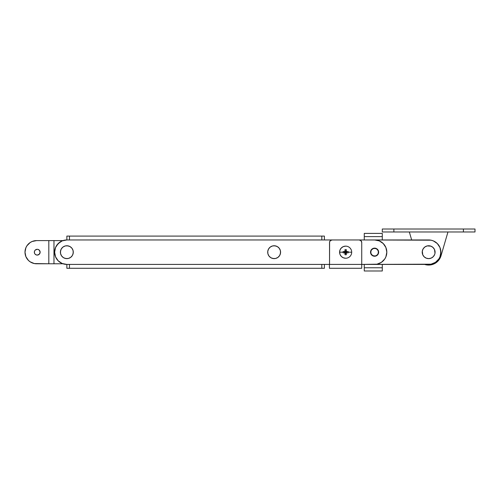 <?xml version="1.0" encoding="UTF-8"?>
<svg xmlns="http://www.w3.org/2000/svg" width="500" height="500" viewBox="0 0 500 500"><rect width="100%" height="100%" fill="white"/><g stroke="black" fill="none" stroke-linecap="round" stroke-linejoin="round"><path stroke-width="0.75" d="M37.8 249.35L39.281 250.144L40.131 252.188A2.9 2.9 0 0 0 37.231 249.294A2.9 2.9 0 0 0 34.337 252.188A2.9 2.9 0 0 1 37.231 249.294A2.9 2.9 0 0 1 40.131 252.188L39.281 254.237L37.231 255.087A2.9 2.9 0 0 0 39.281 254.237M34.825 253.8L34.388 252.756L34.556 251.081M35.181 250.144L37.231 249.294M34.325 263.556A11.587 11.587 0 0 0 36.587 263.775L62.931 263.775L53.969 263.775L53.969 240.6L62.931 240.6L36.587 240.6L32.156 241.481L30.15 242.556L26.95 245.75L25.881 247.756L25 252.188L25.881 256.625L28.394 260.381L30.15 261.825L34.325 263.556L48.819 263.775L48.819 240.6L48.819 263.775L53.969 263.775L53.969 240.6L36.587 240.6A11.587 11.587 0 0 0 30.15 261.825M39.906 253.3A2.9 2.9 0 0 0 40.131 252.188A2.9 2.9 0 0 1 37.231 255.087A2.9 2.9 0 0 1 34.337 252.188A2.9 2.9 0 0 0 36.669 255.031L35.181 254.237M36.587 263.775A11.587 11.587 0 0 1 30.15 242.556M36.669 255.031A2.9 2.9 0 0 0 37.231 255.087M61.669 256.019A6.438 6.438 0 0 1 63.019 247.013A6.438 6.438 0 0 1 72.025 248.363A6.438 6.438 0 0 0 63.019 247.013A6.438 6.438 0 0 0 61.669 256.019L63.525 257.706L65.888 258.556L68.4 258.438L70.669 257.369L72.362 255.506L73.213 253.144L73.094 250.637L72.025 248.363L70.163 246.675L67.8 245.825L65.294 245.944L63.019 247.013L61.331 248.869L60.481 251.238L60.6 253.744L61.669 256.019A6.438 6.438 0 0 0 70.669 257.369A6.438 6.438 0 0 0 72.025 248.363A6.438 6.438 0 0 1 70.669 257.369A6.438 6.438 0 0 1 61.669 256.019M60.412 252.494L60.788 250.012M66.544 245.763L69.025 246.131M73.275 251.887L72.906 254.369M67.15 258.619L64.669 258.25M374.588 256.244A4.056 4.056 -90 0 1 370.531 252.188A4.056 4.056 -90 0 1 374.588 248.131L371.719 249.325L370.531 252.188L371.719 255.056L374.588 256.244L377.456 255.056L378.644 252.188L377.456 249.325L374.588 248.131A4.056 4.056 -90 0 1 378.644 252.188A4.056 4.056 -90 0 1 374.588 256.244M66.862 264.419L62.181 263.494L58.212 260.837L55.562 256.869L54.631 252.188L55.562 247.506L58.212 243.544L62.181 240.888L66.844 239.956A12.231 12.231 90 0 0 54.612 252.188L55.544 247.506L56.675 245.394L60.05 242.019L62.162 240.888L66.875 239.956L66.875 236.094L324.387 236.094L69.463 236.094L69.463 239.956L66.875 239.956L321.825 239.956L69.463 239.956L69.463 236.094L66.862 236.094L66.875 239.956A12.231 12.231 -90 0 0 54.631 252.188L54.631 252.188A12.231 12.231 90 0 0 66.844 264.419L62.162 263.494L58.194 260.837L55.544 256.869L54.612 252.188A12.231 12.231 -90 0 0 66.862 264.419L66.875 268.288L69.463 268.288L69.463 264.419L66.875 264.419L66.875 268.288L66.844 264.419L66.862 268.288L321.825 268.288L69.463 268.288L69.463 264.419L321.825 264.419L66.875 264.419M324.387 239.956L374.588 239.956L379.269 240.888L383.237 243.544L385.887 247.506L386.819 252.188L385.887 256.869L384.756 258.988L381.381 262.362L376.975 264.188L361.731 264.419L374.588 264.419A12.231 12.231 -90 0 0 386.819 252.188A12.231 12.231 -90 0 0 374.588 239.956L321.825 239.956L321.825 236.094L321.825 239.956L324.387 239.956L324.387 236.094L324.387 239.956M329.525 264.419L324.387 264.419L329.525 264.419L329.569 242.031L330.275 240.712L332.1 239.956L330.294 240.712L329.594 242.031L329.544 264.419L361.731 264.419L361.731 242.531L360.975 240.712L359.156 239.956L332.119 239.956L359.156 239.956A2.575 2.575 -90 0 1 361.731 242.531L361.731 264.419L329.544 264.419L329.525 242.531L329.544 264.419M375.356 256.169L377.438 255.056L378.625 252.188L377.438 249.325L375.356 248.212M374.575 256.244A4.056 4.056 90 0 0 378.625 252.188A4.056 4.056 90 0 0 374.575 248.131M324.387 264.419L321.825 264.419L321.825 268.288L324.387 268.288L324.387 264.419L321.825 264.419L321.825 268.288L324.387 268.288L324.387 264.419M441.006 255.8L447.962 231.975L441.006 255.8L439.231 259.519L440.269 257.731A12.875 12.875 0 0 0 440.275 257.725L441.006 255.8A12.875 12.875 0 0 1 424.625 264.419A12.875 12.875 0 0 0 426.587 264.9L428.65 265.062A12.875 12.875 0 0 0 428.656 265.062L430.712 264.9A12.875 12.875 0 0 0 439.237 259.513M432.719 264.406L430.712 264.9L432.719 264.406L436.375 262.494L439.231 259.519M475 231.975L382.294 231.975L393.881 231.975L393.881 229.013L475 229.013L463.413 229.013L463.413 231.975L393.881 231.975L393.881 229.013L463.413 229.013L463.413 231.975L475 231.975L475 229.013L475 231.975M382.294 229.013L393.881 229.013L382.294 229.013L382.294 231.975L382.294 229.013M411.662 239.956L409.338 231.975L411.662 239.956M424.575 264.406L426.587 264.9M382.294 239.956L428.65 239.956L382.294 239.956L382.294 236.612L364.269 236.612L364.269 233.394L382.294 233.394L364.269 233.394L364.269 239.956L382.294 239.956L382.294 236.612L364.269 236.612L364.269 239.956L431.031 240.194L433.331 240.888L437.3 243.544L439.95 247.506L440.881 252.188L439.95 256.869L438.819 258.988L435.444 262.362L431.031 264.188L364.269 264.419L364.269 267.769L382.294 267.769L382.294 264.419L428.65 264.419L364.269 264.419L364.269 267.769L382.294 267.769L382.294 270.988L364.269 270.988L364.269 267.769L364.269 270.988L382.294 270.988L382.294 264.419M438.819 245.394L439.95 247.506M440.644 249.806L440.644 254.575M382.294 236.612L382.294 233.394L382.294 236.612M440.881 252.188A12.231 12.231 0 0 1 428.65 264.419A12.231 12.231 0 0 0 440.881 252.188A12.231 12.231 0 0 0 428.65 239.956A12.231 12.231 0 0 1 440.881 252.188M434.1 255.613L434.663 254.481L433.325 256.613L431.281 258.062A6.438 6.438 0 0 0 434.525 249.556A6.438 6.438 0 0 0 426.019 246.312A6.438 6.438 0 0 1 434.525 249.556A6.438 6.438 0 0 1 431.281 258.062A6.438 6.438 0 0 1 422.775 254.825A6.438 6.438 0 0 1 426.019 246.312A6.438 6.438 0 0 0 422.775 254.825A6.438 6.438 0 0 0 431.281 258.062L428.831 258.625L426.356 258.206L427.575 258.538M423.194 248.769L422.3 251.112L423.194 248.769L424.919 246.944L427.212 245.912L430.944 246.175L429.725 245.844M425.225 257.644L426.356 258.206L424.225 256.869L422.775 254.825L422.3 251.112M434.663 254.481L434.994 253.269L434.663 254.481M432.069 246.737L430.944 246.175L433.069 247.512L434.525 249.556L434.994 253.269M375.1 256.144L372.144 255.362L370.794 253.481A3.994 3.994 90 0 0 374.569 256.181L374.6 256.181A3.994 3.994 -90 0 1 370.825 253.481L370.581 251.938L371.394 249.769L372.562 248.738L374.819 248.206M374.6 248.2L374.569 248.2A3.994 3.994 90 0 0 370.794 253.481L370.825 253.481A3.994 3.994 -90 0 1 374.6 248.2A3.994 3.994 -90 0 1 378.375 250.9A3.994 3.994 -90 0 1 374.6 256.181M370.825 253.481L372.844 255.775L375.894 255.969L378.181 253.944L378.375 250.9L376.356 248.606L373.306 248.412L371.012 250.431L370.825 253.481M359.137 239.956L332.1 239.956A2.575 2.575 90 0 0 329.525 242.531A2.575 2.575 -90 0 1 332.119 239.956L332.1 239.956M361.712 268.288L329.525 268.288L361.712 268.288L361.731 264.419L361.712 268.288M329.431 264.419L329.431 268.288M279.312 248.356A6.438 6.438 0 0 1 277.975 257.362A6.438 6.438 0 0 1 268.969 256.019A6.438 6.438 0 0 0 277.975 257.362A6.438 6.438 0 0 0 279.312 248.356L277.456 246.669L275.094 245.825L272.581 245.944L270.312 247.019L268.625 248.875L267.775 251.238L267.894 253.75L268.969 256.019L270.825 257.706L273.194 258.556L275.7 258.438L277.975 257.362L279.662 255.506L280.506 253.137L280.387 250.631L279.312 248.356A6.438 6.438 0 0 0 270.312 247.019A6.438 6.438 0 0 0 268.969 256.019A6.438 6.438 0 0 1 270.312 247.019A6.438 6.438 0 0 1 279.312 248.356M280.575 251.881L280.2 254.363M274.45 258.619L271.969 258.25M267.712 252.5L267.775 251.238M273.831 245.763L276.312 246.131M345.65 252.188L345.65 253.287L344.988 253.062L344.775 251.525L345.65 251.094L345.65 252.188L345.65 251.094L346.312 251.319L346.312 250.787L345 250.787L346.325 251.094A1.281 1.281 -90 0 1 346.756 251.525L348.206 251.525A7.788 3.506 90 0 1 348.219 252.188L351.7 252.188A6.05 6.05 -90 0 1 345.65 258.244L345.65 258.244A6.05 6.05 90 0 0 351.7 252.188A6.05 6.05 90 0 0 345.65 246.137A6.05 6.05 -90 0 1 351.7 252.188L348.219 252.188A7.788 3.506 90 0 1 348.206 252.856L346.756 252.856A1.281 1.281 -90 0 1 346.325 253.287L346.325 254.731L345.662 254.744L345 254.731L345 253.287A1.281 1.281 -90 0 1 344.569 252.856L343.119 252.856A7.788 3.438 -90 0 1 343.106 252.188A7.788 3.438 -90 0 1 343.119 251.525L344.569 251.525A1.281 1.281 -90 0 1 345 251.094L345 249.65L346.325 249.65L346.325 251.094L346.325 249.65A7.788 3.475 -0.1 0 0 345 249.65L344.988 251.319L346.325 251.094A1.281 1.281 -90 0 1 346.756 251.525L348.206 251.525L346.519 251.525L346.519 252.856L348.206 252.856L346.756 252.856A1.281 1.281 -90 0 1 346.325 253.287L344.988 253.062L345 254.731A7.788 3.475 -179.9 0 0 346.325 254.731L346.312 253.062A1.094 1.094 90 0 0 346.519 252.856L345.65 253.287L345.65 252.188M345.65 246.137L345.65 246.137A6.05 6.05 90 0 0 339.6 252.188L343.106 252.188L339.6 252.188A6.05 6.05 90 0 0 345.65 258.244A6.05 6.05 -90 0 1 339.6 252.188L340.056 254.506L341.369 256.469L343.331 257.781L345.65 258.244A6.05 6.05 90 0 1 339.594 252.188A6.05 6.05 90 0 1 345.65 246.137L343.331 246.6L341.369 247.913L340.056 249.875L339.594 252.188A6.05 6.05 -90 0 1 345.65 246.137L345.65 246.137M344.25 251.525L343.119 251.525L344.25 251.525L344.25 252.856L343.119 252.856L344.775 252.856L344.25 252.856L344.25 251.525M344.775 252.856A1.094 1.094 90 0 0 344.988 253.062L345 253.287A1.281 1.281 -90 0 1 344.569 252.856L344.569 251.525A1.281 1.281 -90 0 1 345 251.094L344.988 251.319A1.094 1.094 90 0 0 344.775 251.525M347.05 252.856L347.05 251.525L347.05 252.856M345 253.594L346.312 253.594L346.325 254.731L346.312 253.594L345 253.594M348.206 251.525A7.788 3.506 90 0 1 348.219 252.188A7.788 3.506 90 0 1 348.206 252.856M343.119 252.856A7.788 3.438 -90 0 1 343.106 252.188A7.788 3.438 -90 0 1 343.119 251.525M346.519 251.525A1.094 1.094 90 0 0 346.312 251.319L346.519 252.856"/></g></svg>
